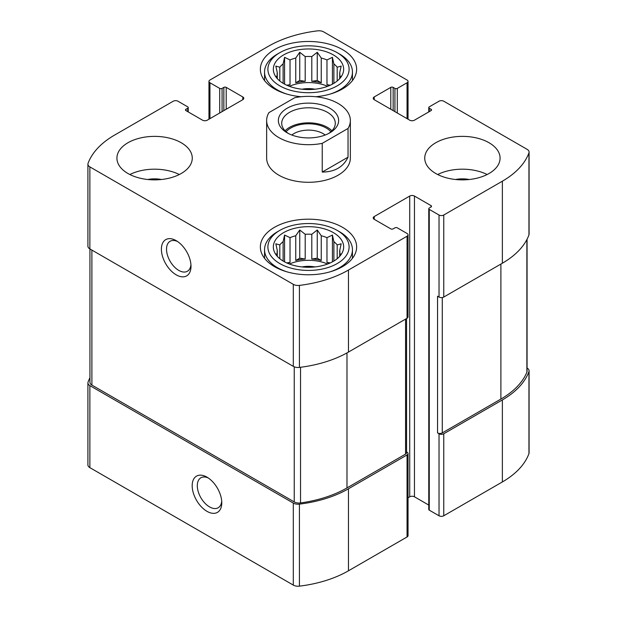 <?xml version="1.0" encoding="UTF-8"?>
<svg xmlns="http://www.w3.org/2000/svg" width="617" height="617" viewBox="0 0 617 617"><rect width="100%" height="100%" fill="white"/><g stroke="black" fill="none" stroke-linecap="round" stroke-linejoin="round"><path stroke-width="0.93" d="M89.935 377.797A97.949 56.548 0 0 0 88.054 382.093A6.694 3.864 0 0 0 87.915 382.895A6.694 3.864 0 0 0 89.874 385.625L293.306 503.079A6.694 3.864 0 0 0 299.422 504.128A97.949 56.548 0 0 0 348.458 488.78L407.058 454.945A3.347 1.936 0 0 0 408.045 453.58A3.347 1.936 0 0 0 407.058 452.215L406.564 451.922M87.915 382.895L87.915 464.917A6.694 3.864 0 0 0 89.874 467.655L293.306 585.101A6.694 3.864 0 0 0 299.422 586.15A97.949 56.548 0 0 0 348.458 570.802L407.058 536.967A3.347 1.936 0 0 0 408.045 535.602L408.045 453.58M206.98 511.339A20.932 12.085 -120 0 0 221.781 502.793A20.932 12.085 -120 0 0 206.98 477.165A20.932 12.085 -120 0 0 192.18 485.702A20.932 12.085 -120 0 0 206.98 511.339M408.045 497.788L409.727 496.816A3.347 1.936 0 0 1 414.462 496.816L414.462 196.059L431.036 205.631A1.674 0.964 0 0 1 431.522 206.309A1.674 0.964 0 0 1 431.036 206.996L429.262 208.022A1.674 0.964 0 0 0 428.769 208.7L428.769 509.457A1.674 0.964 0 0 0 429.262 510.143L439.026 515.781L439.026 433.759A3.347 1.936 0 0 0 443.762 433.759L502.369 399.924A97.949 56.548 0 0 0 528.946 371.611A6.694 3.864 0 0 0 529.085 370.817A6.694 3.864 0 0 0 527.126 368.079L527.065 368.041M439.026 515.781A3.347 1.936 0 0 0 443.762 515.781L502.369 481.946A97.949 56.548 0 0 0 528.946 453.634A6.694 3.864 0 0 0 529.085 452.839L529.085 370.817M393.152 110.62L393.152 87.375L394.926 88.401A1.674 0.964 0 0 0 397.294 88.401L407.058 82.763A3.347 1.936 0 0 0 408.045 81.398A3.347 1.936 0 0 0 407.058 80.033L323.694 31.899A6.694 3.864 0 0 0 317.578 30.85A97.949 56.548 0 0 0 268.542 46.198L209.942 80.033A3.347 1.936 0 0 0 208.955 81.398A3.347 1.936 0 0 0 209.942 82.763L219.706 88.401A1.674 0.964 0 0 0 222.074 88.401L223.848 87.375A1.674 0.964 0 0 1 226.215 87.375L242.79 96.946A3.347 1.936 0 0 1 243.777 98.311A3.347 1.936 0 0 1 242.79 99.684L207.273 120.184A3.347 1.936 0 0 1 202.538 120.184L185.964 110.62L185.964 109.248A1.674 0.964 0 0 0 185.478 109.934A1.674 0.964 0 0 0 185.964 110.62M185.964 109.248L187.738 108.222A1.674 0.964 0 0 0 188.231 107.543A1.674 0.964 0 0 0 187.738 106.857L177.974 101.219A3.347 1.936 0 0 0 173.238 101.219L114.631 135.054A97.949 56.548 0 0 0 88.054 163.366A6.694 3.864 0 0 0 87.915 164.161A6.694 3.864 0 0 0 89.874 166.899L293.306 284.344A6.694 3.864 0 0 0 299.422 285.393A97.949 56.548 0 0 0 348.458 270.053L407.058 236.218A3.347 1.936 0 0 0 408.045 234.846A3.347 1.936 0 0 0 407.058 233.481L397.294 227.843A1.674 0.964 0 0 0 394.926 227.843L393.152 228.868A1.674 0.964 0 0 1 390.785 228.868L374.21 219.297L374.21 216.567A3.347 1.936 0 0 0 373.223 217.932A3.347 1.936 0 0 0 374.21 219.297M87.915 164.161L87.915 246.183A6.694 3.864 0 0 0 89.874 248.921L89.874 166.899M176.2 274.835A20.932 12.085 -120 0 0 191 266.289A20.932 12.085 -120 0 0 176.2 240.661A20.932 12.085 -120 0 0 161.399 249.199A20.932 12.085 -120 0 0 176.2 274.835M408.045 234.846L408.045 316.876A3.347 1.936 0 0 1 407.058 318.241L348.458 352.076A97.949 56.548 0 0 1 299.422 367.416A6.694 3.864 0 0 1 293.306 366.367L89.874 248.921M374.21 216.567L409.727 196.059A3.347 1.936 0 0 1 414.462 196.059M414.462 496.816L428.769 505.076M428.769 208.7A1.674 0.964 0 0 0 429.262 209.387L439.026 215.025A3.347 1.936 0 0 0 443.762 215.025L502.369 181.19A97.949 56.548 0 0 0 528.946 152.877A6.694 3.864 0 0 0 529.085 152.083A6.694 3.864 0 0 0 527.126 149.345L443.762 101.219A3.347 1.936 0 0 0 439.026 101.219L429.262 106.857A1.674 0.964 0 0 0 428.769 107.543A1.674 0.964 0 0 0 429.262 108.222L431.036 109.248A1.674 0.964 0 0 1 431.522 109.934A1.674 0.964 0 0 1 431.036 110.62L414.462 120.184A3.347 1.936 0 0 1 409.727 120.184L374.21 99.684L374.21 96.946A3.347 1.936 0 0 0 373.223 98.311A3.347 1.936 0 0 0 374.21 99.684M529.085 152.083L529.085 234.105A6.694 3.864 0 0 1 528.946 234.907A97.949 56.548 0 0 1 502.369 263.212L443.762 297.047A3.347 1.936 0 0 1 439.026 297.047L437.546 296.199L437.546 432.903A3.347 1.936 0 0 0 442.281 432.903L500.888 399.068A97.949 56.548 0 0 0 526.879 372.252A6.694 3.864 0 0 0 527.065 371.357L527.065 239.203M439.026 433.759L437.546 432.903M374.21 96.946L390.785 87.375A1.674 0.964 0 0 1 393.152 87.375M435.772 173.5A37.676 21.749 0 0 0 489.05 173.5A37.676 21.749 0 0 0 500.078 158.122A37.676 21.749 0 0 0 462.411 136.372A37.676 21.749 0 0 0 424.735 158.122A37.676 21.749 0 0 0 435.772 173.5M127.95 173.5A37.676 21.749 0 0 0 169.004 178.213A37.676 21.749 0 0 0 192.265 158.122A37.676 21.749 0 0 0 181.228 142.743A37.676 21.749 0 0 0 140.175 138.031A37.676 21.749 0 0 0 116.921 158.122A37.676 21.749 0 0 0 127.95 173.5M301.189 96.73A48.134 27.788 180 0 1 260.366 69.266A48.134 27.788 180 0 1 290.083 43.591A48.134 27.788 180 0 1 342.535 49.615A48.134 27.788 180 0 1 356.634 69.266A48.134 27.788 180 0 1 315.811 96.73M342.535 227.326A48.134 27.788 180 0 1 356.634 246.977A48.134 27.788 180 0 1 308.5 274.773A48.134 27.788 180 0 1 260.366 246.977A48.134 27.788 180 0 1 290.083 221.302A48.134 27.788 180 0 1 342.535 227.326M348.042 128.459L322.236 143.352A41.856 24.163 180 0 1 278.899 137.614A41.856 24.163 180 0 1 266.644 120.531L266.644 158.122A41.856 24.163 0 0 0 278.899 175.213A41.856 24.163 0 0 0 324.519 180.449A41.856 24.163 0 0 0 350.356 158.122L350.356 120.531A41.856 24.163 180 0 1 348.042 128.459L348.042 157.165L322.236 172.066C334.753 171.973 343.361 167.006 348.042 157.165M89.935 248.96L89.935 382.355A6.694 3.864 0 0 0 91.894 385.085L294.24 501.906A6.694 3.864 0 0 0 300.533 502.932A97.949 56.548 0 0 0 346.978 487.924L405.577 454.089A3.347 1.936 0 0 0 406.564 452.724L406.564 318.526M177.542 241.502A17.307 9.988 -120 0 0 170.107 241.278A17.307 9.988 -120 0 0 167.454 255.145A17.307 9.988 -120 0 0 178.76 270.393A17.307 9.988 -120 0 0 187.414 271.249A17.307 9.988 -120 0 0 190.938 264.708M208.322 478.005A17.307 9.988 -120 0 0 200.887 477.782A17.307 9.988 -120 0 0 198.234 491.649A17.307 9.988 -120 0 0 209.541 506.896A17.307 9.988 -120 0 0 218.194 507.752A17.307 9.988 -120 0 0 221.719 501.212M333.365 232.624A35.161 20.299 180 0 1 340.599 255.268A35.161 20.299 180 0 1 308.5 267.277A35.161 20.299 180 0 1 276.401 255.268A35.161 20.299 180 0 1 288.563 230.257A35.161 20.299 180 0 1 333.365 232.624M339.581 231.776L337.214 230.403A40.599 23.438 180 0 1 337.214 263.559A40.599 23.438 180 0 1 279.786 263.559A40.599 23.438 180 0 1 279.786 230.403A40.599 23.438 180 0 1 337.214 230.403L339.581 231.768A43.954 25.374 180 0 1 339.581 231.776A43.954 25.374 180 0 1 352.454 249.715A43.954 25.374 180 0 1 330.01 271.842M339.281 256.788L341.178 253.911L339.72 254.212L339.72 256.148M339.72 250.402A31.39 18.124 180 0 1 339.89 252.307A31.39 18.124 180 0 1 339.72 254.212L339.72 250.402L341.178 243.8L337.19 244.949L337.19 258.716M332.424 261.855L332.424 235.046L333.882 241.648A31.39 18.124 180 0 1 337.19 244.949M332.424 235.046L326.971 237.653L326.971 262.402A31.39 18.124 0 0 1 329.154 263.405M321.249 235.748L321.249 260.49L317.254 258.191L317.254 229.987L321.249 235.748A31.39 18.124 180 0 1 326.971 237.653M317.254 229.987L311.801 234.283L311.801 259.032A31.39 18.124 0 0 1 321.249 260.49M305.199 234.283L305.199 259.032L299.746 258.191L299.746 229.987L305.199 234.283A31.39 18.124 180 0 1 311.801 234.283M299.746 229.987L295.751 235.748L295.751 260.49A31.39 18.124 0 0 1 305.199 259.032M284.576 261.855L284.576 235.046L290.029 237.653A31.39 18.124 180 0 1 295.751 235.748M284.576 235.046L283.118 241.648L283.118 261.03M277.28 250.402L277.28 254.212A31.39 18.124 180 0 1 277.11 252.307A31.39 18.124 180 0 1 277.28 250.402L275.822 243.8L279.81 244.949A31.39 18.124 180 0 1 283.118 241.648M277.28 256.148L277.28 254.212L275.822 253.911L277.719 256.788M289.419 264.03A31.39 18.124 180 0 1 327.581 264.03M333.882 241.648L333.882 261.03M279.81 244.949L279.81 258.716M290.029 237.653L290.029 262.402A31.39 18.124 0 0 0 287.846 263.405M302.022 266.93A20.932 12.085 180 0 1 314.978 266.93M286.99 271.842A43.954 25.374 180 0 1 264.546 249.715A43.954 25.374 180 0 1 277.419 231.776L279.786 230.403M333.365 54.913A35.161 20.299 180 0 1 340.599 77.549A35.161 20.299 180 0 1 308.5 89.565A35.161 20.299 180 0 1 276.401 77.549A35.161 20.299 180 0 1 288.563 52.545A35.161 20.299 180 0 1 333.365 54.913M339.581 54.057L337.214 52.692A40.599 23.438 180 0 1 337.214 52.692A40.599 23.438 180 0 1 337.214 85.84A40.599 23.438 180 0 1 279.786 85.84A40.599 23.438 180 0 1 279.786 52.692A40.599 23.438 180 0 1 337.214 52.684L339.581 54.057A43.954 25.374 180 0 1 352.454 71.996A43.954 25.374 180 0 1 330.01 94.123M339.281 79.069L341.178 76.2L339.72 76.5L339.72 78.436M339.72 72.683A31.39 18.124 180 0 1 339.89 74.588A31.39 18.124 180 0 1 339.72 76.5L339.72 72.683L341.178 66.088L337.19 67.23L337.19 80.997M332.424 84.143L332.424 57.327L333.882 63.929A31.39 18.124 180 0 1 337.19 67.23M332.424 57.327L326.971 59.934L326.971 84.683A31.39 18.124 0 0 1 329.154 85.694M321.249 58.029L321.249 82.778L317.254 80.472L317.254 52.275L321.249 58.029A31.39 18.124 180 0 1 326.971 59.934M317.254 52.275L311.801 56.563L311.801 81.313A31.39 18.124 0 0 1 321.249 82.778M305.199 56.563L305.199 81.313L299.746 80.472L299.746 52.275L305.199 56.563A31.39 18.124 180 0 1 311.801 56.563M299.746 52.275L295.751 58.029L295.751 82.778A31.39 18.124 0 0 1 305.199 81.313M284.576 84.143L284.576 57.327L290.029 59.934A31.39 18.124 180 0 1 295.751 58.029M284.576 57.327L283.118 63.929L283.118 83.31M277.28 72.683L277.28 76.5A31.39 18.124 180 0 1 277.11 74.588A31.39 18.124 180 0 1 277.28 72.683L275.822 66.088L279.81 67.23A31.39 18.124 180 0 1 283.118 63.929M277.28 78.436L277.28 76.5L275.822 76.2L277.719 79.076M289.419 86.311A31.39 18.124 180 0 1 327.581 86.311M333.882 63.929L333.882 83.31M279.81 67.23L279.81 80.997M290.029 59.934L290.029 84.683A31.39 18.124 0 0 0 287.846 85.694M302.022 89.218A20.932 12.085 180 0 1 314.978 89.218M286.99 94.123A43.954 25.374 180 0 1 264.546 71.996A43.954 25.374 180 0 1 277.419 54.057L279.786 52.692M129.855 174.526A37.676 21.749 180 0 1 179.323 174.526M147.756 179.508A20.932 12.085 180 0 1 161.423 179.508M437.677 174.526A37.676 21.749 180 0 1 487.145 174.526M455.577 179.508A20.932 12.085 180 0 1 469.244 179.508M290.029 84.683L286.712 85.2M299.746 80.472L295.751 82.778M317.254 80.472L311.801 81.313M330.288 85.2L326.971 84.683M290.029 262.402L286.712 262.911M299.746 258.191L295.751 260.49M317.254 258.191L311.801 259.032M330.288 262.911L326.971 262.402M266.644 120.531A41.856 24.163 180 0 1 268.958 112.595L294.764 97.702A41.856 24.163 180 0 1 350.356 120.531M322.236 143.352L322.236 172.066M287.19 108.222A30.14 17.399 180 0 1 329.81 108.222A30.14 17.399 180 0 1 329.81 132.832A30.14 17.399 180 0 1 287.19 132.832A30.14 17.399 180 0 1 287.19 108.222M288.44 133.511A26.786 15.464 180 0 1 281.714 123.261A26.786 15.464 180 0 1 289.558 112.325A26.786 15.464 180 0 1 318.75 108.97A26.786 15.464 180 0 1 335.286 123.261A26.786 15.464 180 0 1 328.56 133.511M285.093 130.781A26.786 15.464 180 0 1 289.558 127.364A26.786 15.464 180 0 1 331.907 130.781M286.095 131.745A25.112 14.5 180 0 1 290.738 128.043A25.112 14.5 180 0 1 330.905 131.745M291.841 135.023A20.585 11.885 180 0 1 293.947 133.596A20.585 11.885 180 0 1 325.159 135.023M89.874 467.655L89.874 385.625M293.306 585.101L293.306 503.079M299.422 586.15L299.422 504.128M348.458 570.802L348.458 488.78M407.058 536.967L407.058 454.945M443.762 515.781L443.762 433.759M502.369 481.946L502.369 399.924M528.946 453.634L528.946 371.611M407.058 118.649L407.058 82.763M209.942 118.649L209.942 82.763M219.706 113.011L219.706 88.401M222.074 111.638L222.074 88.401M223.848 110.62L223.848 87.375M226.215 109.248L226.215 87.375M242.79 99.684L242.79 96.946M187.738 111.638L187.738 108.222M293.306 366.367L293.306 284.344M299.422 367.416L299.422 285.393M348.458 352.076L348.458 270.053M407.058 318.241L407.058 236.218M409.727 496.816L409.727 196.059M431.036 206.996L431.036 205.631M429.262 510.143L429.262 209.387M439.026 297.047L439.026 215.025M443.762 297.047L443.762 215.025M502.369 263.212L502.369 181.19M528.946 234.907L528.946 152.877M429.262 111.638L429.262 108.222M431.036 110.62L431.036 109.248M390.785 109.248L390.785 87.375M394.926 111.638L394.926 88.401M397.294 113.011L397.294 88.401M442.281 432.903L442.281 297.548M500.888 399.068L500.888 264.068M526.879 372.252L526.879 239.566M405.577 454.089L405.577 319.097M346.978 487.924L346.978 352.909M300.533 502.932L300.533 367.277M294.24 501.906L294.24 366.822M91.894 385.085L91.894 250.086M408.045 119.212L408.045 81.398M208.955 119.212L208.955 81.398M188.231 111.924L188.231 107.543M428.769 111.924L428.769 107.543M264.546 249.715L264.546 258.315M352.454 249.715L352.454 258.315M264.546 71.996L264.546 80.596M352.454 71.996L352.454 80.596"/></g></svg>
